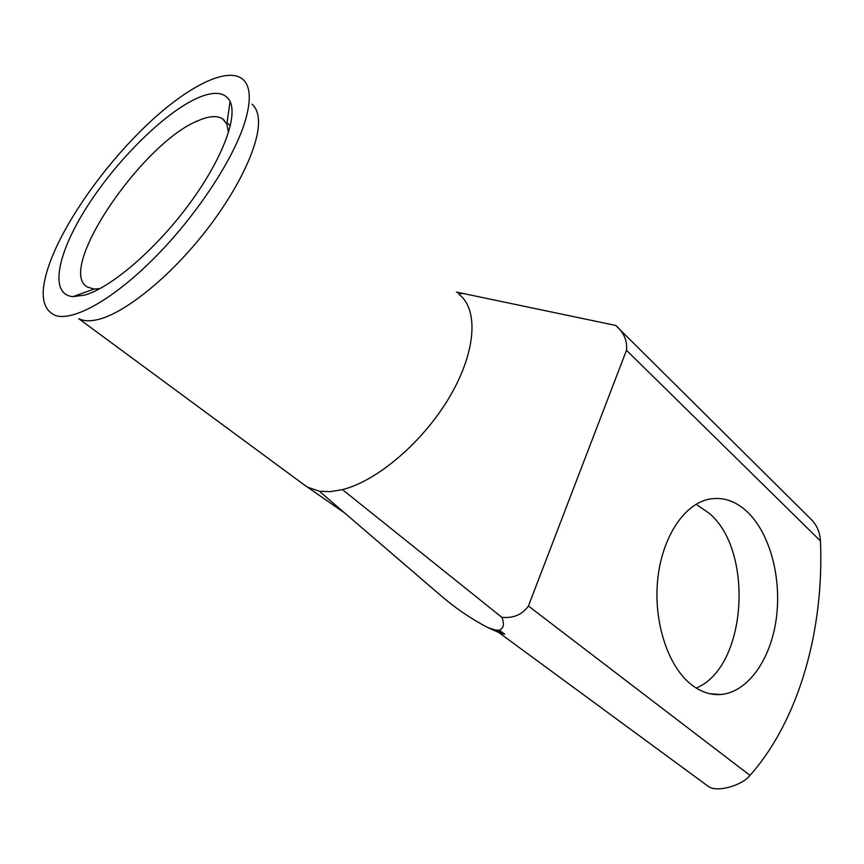 <?xml version="1.0" encoding="UTF-8"?>
<svg xmlns="http://www.w3.org/2000/svg" width="864" height="864" viewBox="0 0 864 864"><rect width="100%" height="100%" fill="white"/><g stroke="black" fill="none" stroke-linecap="round" stroke-linejoin="round"><path stroke-width="1.3" d="M197.608 97.988C214.132 90.806 224.942 91.951 230.062 101.434C238.075 117.58 221.4 161.071 188.017 205.708C154.721 250.366 110.646 287.885 84.64 295.11L72.986 296.644C48.751 294.646 57.348 252.979 87.286 206.388C117.083 159.754 164.398 112.73 197.608 97.988M228.506 132.527L226.832 124.06L222.685 118.93C217.393 115.484 209.606 115.906 199.325 120.193C143.586 140.94 55.382 269.838 87.426 287.064L94.144 289.03L99.911 288.652M696.092 504.274L709.452 513.464C754.423 551.524 746.723 667.591 696.2 688.046M691.2 684.504C700.607 691.859 710.402 695.196 720.576 694.516C747.673 692.485 770.623 659.804 776.218 619.132C781.898 578.437 770.137 533.671 747.446 511.974C735.221 500.504 721.969 496.336 707.681 499.468C683.046 505.31 661.554 538.715 657.612 580.619C653.584 622.49 668.077 666.338 691.2 684.504M244.912 121.986C250.808 102.319 250.722 88.69 244.642 81.108C230.969 64.876 190.804 84.067 149.958 122.051C109.004 160.153 69.466 214.25 52.164 256.705C39.064 289.624 40.306 309.269 55.89 315.662C74.261 321.203 114.329 298.642 155.66 256.684C196.97 214.79 233.507 159.095 244.912 121.986M79.488 318.956C84.305 321.268 90.698 321.408 98.669 319.378C124.654 312.8 166.871 279.331 201.701 236.164C236.563 192.996 259.103 146.318 258.52 121.565C258.347 113.594 256.208 107.816 252.115 104.252M303.415 484.283L307.487 487.134L319.345 491.238L330.242 491.659L342.479 489.607L501.854 617.339C513.508 618.376 522.364 614.606 528.422 606.02L749.995 775.397C742.403 785.225 717.898 792.612 708.815 786.769L708.091 786.24M617.36 327.1L810.821 519.048C816.75 524.891 819.958 532.181 820.433 540.918L626.476 350.298C627.512 340.848 623.938 332.564 615.751 325.458L462.488 293.35C462.888 294.116 460.976 293.771 456.754 292.324M319.356 491.238L438.653 593.719C453.978 607.154 470.362 618.44 487.814 627.566L495.547 630.061L499.306 630.212C503.712 628.333 504.565 624.035 501.854 617.339M495.547 630.061L504.695 634.187L499.856 633.01L487.814 627.566M749.995 775.397C799.254 719.939 824.288 629.154 820.433 540.918M626.476 350.298L528.422 606.02M456.516 292.108L462.488 293.35M342.479 489.607C377.46 480.935 423.716 441.353 449.95 396.328C476.334 351.292 478.645 309.053 458.903 294.3M504.695 634.187L499.306 630.212M226.832 124.06L230.062 101.434M720.576 694.516L709.884 693.727M306.256 486.378L78.721 318.665M230.342 125.798L227.005 122.807M224.791 120.82L222.685 118.93M708.815 786.769L498.852 632.556M344.628 512.957L307.487 487.134M94.144 289.03L72.986 296.644"/></g></svg>
